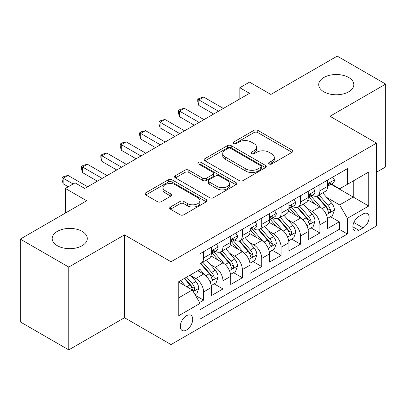 <?xml version="1.0" encoding="UTF-8"?>
<svg xmlns="http://www.w3.org/2000/svg" width="406" height="406" viewBox="0 0 406 406"><rect width="100%" height="100%" fill="white"/><g stroke="black" fill="none" stroke-linecap="round" stroke-linejoin="round"><path stroke-width="0.61" d="M269.158 163.973A1.883 1.086 0 0 0 271.822 163.973L292.036 152.301A2.69 1.553 0 0 0 292.822 151.205A2.69 1.553 0 0 0 292.036 150.103L257.79 130.331A2.69 1.553 0 0 0 253.983 130.331L233.765 142.004A1.883 1.086 0 0 0 233.211 142.77A1.883 1.086 0 0 0 233.765 143.541A1.883 1.086 0 0 0 236.429 143.541L239.048 142.029A8.612 4.973 0 0 1 251.223 142.029L254.075 143.678A8.612 4.973 0 0 1 256.597 147.195A8.612 4.973 0 0 1 254.075 150.707L251.461 152.22A1.883 1.086 0 0 0 250.908 152.986A1.883 1.086 0 0 0 251.461 153.757A1.883 1.086 0 0 0 254.126 153.757L256.739 152.245A8.612 4.973 0 0 1 268.919 152.245L271.771 153.894A8.612 4.973 0 0 1 274.294 157.411A8.612 4.973 0 0 1 271.771 160.923L269.158 162.436A1.883 1.086 0 0 0 268.605 163.202A1.883 1.086 0 0 0 269.158 163.973L269.158 162.436M82.139 231.369A17.544 10.13 0 0 0 63.016 229.177A17.544 10.13 0 0 0 52.186 238.535A17.544 10.13 0 0 0 57.322 245.696A17.544 10.13 0 0 0 76.445 247.893A17.544 10.13 0 0 0 87.275 238.535A17.544 10.13 0 0 0 82.139 231.369M348.678 77.485A17.544 10.13 0 0 0 329.555 75.288A17.544 10.13 0 0 0 318.725 84.646A17.544 10.13 0 0 0 323.861 91.812A17.544 10.13 0 0 0 342.984 94.004A17.544 10.13 0 0 0 353.814 84.646A17.544 10.13 0 0 0 348.678 77.485M186.521 330.027A8.775 5.065 120 0 0 192.256 322.293A8.775 5.065 120 0 0 190.911 315.264A8.775 5.065 120 0 0 186.521 315.701A8.775 5.065 120 0 0 180.792 323.43A8.775 5.065 120 0 0 182.137 330.459A8.775 5.065 120 0 0 186.521 330.027M170.454 207.009A2.69 1.553 0 0 0 169.662 208.105A2.69 1.553 0 0 0 170.454 209.207L180.061 214.754A2.69 1.553 0 0 0 183.867 214.754L206.319 201.792A2.69 1.553 0 0 0 207.106 200.691A2.69 1.553 0 0 0 206.319 199.595L172.068 179.817A2.69 1.553 0 0 0 168.262 179.817L145.81 192.784A2.69 1.553 0 0 0 145.023 193.88A2.69 1.553 0 0 0 145.81 194.981L157.416 201.68A2.69 1.553 0 0 0 161.223 201.68L170.835 196.134A2.69 1.553 0 0 0 171.621 195.032A2.69 1.553 0 0 0 170.835 193.936L165.075 190.612A7.196 4.156 0 0 1 162.968 187.673A7.196 4.156 0 0 1 167.414 183.837A7.196 4.156 0 0 1 175.255 184.735L197.803 197.752A7.196 4.156 0 0 1 199.914 200.691A7.196 4.156 0 0 1 195.469 204.533A7.196 4.156 0 0 1 187.623 203.629L183.867 201.462A2.69 1.553 0 0 0 180.061 201.462L170.454 207.009L170.454 209.207M376.494 172.225L385.7 166.907L385.7 84.088L337.239 56.109L270.848 94.441L249.523 82.129L239.829 87.726L249.523 93.324L84.752 188.45L75.059 182.852L65.371 188.45L65.371 213.074M68.761 267.072L68.761 349.891L124.495 317.715L124.495 234.896L68.761 267.072L20.3 239.093L86.691 200.762L65.371 188.45M124.495 234.896L171.017 261.753L376.494 143.125L376.494 225.944L171.017 344.572L171.017 261.753M385.7 84.088L329.971 116.263L376.494 143.125M239.235 180.589A2.69 1.553 0 0 0 243.042 180.589L265.494 167.627A2.69 1.553 0 0 0 266.28 166.526A2.69 1.553 0 0 0 265.494 165.43L231.242 145.658A2.69 1.553 0 0 0 227.441 145.658L204.984 158.619A2.69 1.553 0 0 0 204.198 159.715A2.69 1.553 0 0 0 204.984 160.817L239.235 180.589M199.173 164.379A1.883 1.086 0 0 1 201.087 164.648L201.087 162.41L235.906 182.512A2.69 1.553 0 0 1 236.693 183.608A2.69 1.553 0 0 1 235.906 184.71L213.454 197.671A2.69 1.553 0 0 1 209.648 197.671L175.397 177.899L175.397 175.702A2.69 1.553 0 0 0 174.61 176.798A2.69 1.553 0 0 0 175.397 177.899M175.397 175.702L185.009 170.155A2.69 1.553 0 0 1 188.815 170.155L202.706 178.173A2.69 1.553 0 0 0 206.507 178.173L212.881 174.494A2.69 1.553 0 0 0 213.673 173.392A2.69 1.553 0 0 0 212.881 172.296L198.422 163.948A1.883 1.086 0 0 1 197.869 163.176A1.883 1.086 0 0 1 199.031 162.172A1.883 1.086 0 0 1 201.087 162.41M68.761 349.891L20.3 321.912L20.3 239.093M199.559 302.465L203.584 300.146L195.535 295.497M190.962 275.735L195.829 278.541A10.967 6.329 60 0 1 203.584 291.975L211.333 287.499L211.333 295.664L222.965 288.95L214.145 283.86M210.344 264.539L215.21 267.351A10.967 6.329 60 0 1 222.965 280.779L230.72 276.303L230.72 284.474L242.352 277.76L233.531 272.67M229.73 253.349L234.597 256.161A10.967 6.329 60 0 1 242.352 269.589L250.106 265.113L250.106 273.284L261.733 266.569L252.918 261.474M249.117 242.159L253.983 244.97A10.967 6.329 60 0 1 261.733 258.399L269.488 253.923L269.488 262.093L281.119 255.379L272.299 250.284M268.498 230.968L273.365 233.775A10.967 6.329 60 0 1 281.119 247.208L288.874 242.732L288.874 250.903L300.506 244.184L291.686 239.093M287.884 219.778L292.751 222.584A10.967 6.329 60 0 1 300.506 236.018L308.261 231.537L308.261 239.707L319.887 232.993L319.887 224.822A10.967 6.329 -120 0 0 312.138 211.394L307.266 208.582M311.067 227.903L319.887 232.993M211.333 287.499A10.967 6.329 -120 0 0 203.584 274.065L197.768 270.711M230.72 276.303A10.967 6.329 -120 0 0 222.965 262.875L210.978 255.953M250.106 265.113A10.967 6.329 -120 0 0 242.352 251.684L230.364 244.762M269.488 253.923A10.967 6.329 -120 0 0 261.733 240.494L249.746 233.572M288.874 242.732A10.967 6.329 -120 0 0 281.119 229.299L269.132 222.381M308.261 231.537A10.967 6.329 -120 0 0 300.506 218.108L288.519 211.186M363.116 213.967L358.853 216.428A8.501 4.908 120 0 0 353.301 223.919A8.501 4.908 120 0 0 354.605 230.73A8.501 4.908 120 0 0 358.853 230.309L363.116 227.847A8.501 4.908 120 0 0 368.668 220.356A8.501 4.908 120 0 0 367.364 213.546A8.501 4.908 120 0 0 363.116 213.967M178.767 297.791L192.337 289.96L200.092 303.389L200.092 319.055L347.414 234.003L347.414 218.332L339.66 204.903L326.652 197.392M200.092 303.389L178.767 315.701L178.767 281.678L200.092 269.366L200.092 253.699L347.414 168.642L347.414 184.309L368.739 171.997L368.739 206.02L347.414 218.332M215.109 251.177L215.21 251.238A10.967 6.329 60 0 0 220.697 251.781L228.451 247.3A10.967 6.329 -120 0 0 230.72 242.28L230.72 236.013M234.495 239.987L234.597 240.042A10.967 6.329 60 0 0 240.078 240.585L247.833 236.109A10.967 6.329 -120 0 0 250.106 231.09L250.106 224.822M253.882 228.796L253.983 228.852A10.967 6.329 60 0 0 259.464 229.395L267.219 224.919A10.967 6.329 -120 0 0 269.488 219.9L269.488 213.632M273.263 217.601L273.365 217.662A10.967 6.329 60 0 0 278.851 218.205L286.6 213.729A10.967 6.329 -120 0 0 288.874 208.709L288.874 202.442M292.65 206.41L292.751 206.471A10.967 6.329 60 0 0 298.232 207.014L305.987 202.538A10.967 6.329 -120 0 0 308.261 197.514L308.261 191.246M200.092 309.656L339.274 229.299L339.274 221.803L327.642 228.517L327.642 220.346A10.967 6.329 -120 0 0 319.887 206.918L307.9 199.996M312.036 195.22L312.138 195.276A10.967 6.329 -120 0 0 317.619 195.819A10.967 6.329 -120 0 0 319.887 190.8L319.887 184.532M317.619 195.819L325.373 191.343A10.967 6.329 -120 0 0 327.642 186.324L327.642 180.056M203.584 251.684L203.584 257.952A10.967 6.329 60 0 1 201.31 262.971A10.967 6.329 60 0 1 200.092 263.413M201.31 262.971L209.065 258.495A10.967 6.329 -120 0 0 211.333 253.476L211.333 247.208M222.965 240.489L222.965 246.757A10.967 6.329 60 0 1 220.697 251.781M242.352 229.299L242.352 235.566A10.967 6.329 60 0 1 240.078 240.585M261.733 218.108L261.733 224.376A10.967 6.329 60 0 1 259.464 229.395M281.119 206.918L281.119 213.186A10.967 6.329 60 0 1 278.851 218.205M300.506 195.722L300.506 201.99A10.967 6.329 60 0 1 298.232 207.014M300.506 236.018L300.506 244.184M281.119 247.208L281.119 255.379M261.733 258.399L261.733 266.569M242.352 269.589L242.352 277.76M222.965 280.779L222.965 288.95M203.584 291.975L203.584 300.146M192.337 289.96L178.767 282.124M339.66 204.903L353.23 197.067L353.23 180.954L368.739 171.997M331.032 184.253L368.739 206.02M331.418 184.03L339.66 188.785L347.414 184.309M124.495 317.715L171.017 344.572M239.829 87.726L239.829 98.917M330.454 216.708L339.274 221.803M339.274 229.299L347.414 234.003M269.909 164.237L271.771 163.161A8.612 4.973 0 0 0 274.294 159.649L274.294 157.411M256.597 147.195L256.597 149.433A8.612 4.973 0 0 1 254.075 152.945L252.212 154.021M292 152.321L257.79 132.569A2.69 1.553 0 0 0 253.983 132.569L234.516 143.805M265.458 167.648L231.242 147.896A2.69 1.553 0 0 0 227.441 147.896L205.02 160.837M260.738 167.297A1.883 1.086 0 0 0 261.286 166.526A1.883 1.086 0 0 0 260.738 165.76L230.674 148.403A1.883 1.086 0 0 0 228.01 148.403L225.249 149.997A8.612 4.973 0 0 0 222.727 153.509A8.612 4.973 0 0 0 225.249 157.026L245.803 168.891A8.612 4.973 0 0 0 257.977 168.891L260.738 167.297L260.738 169.535A1.883 1.086 0 0 0 261.286 168.764L261.286 166.526M222.727 153.509L222.727 155.747A8.612 4.973 0 0 0 225.249 159.264L225.249 157.026M260.738 169.535L257.977 171.129A8.612 4.973 0 0 1 245.803 171.129L225.249 159.264M175.433 177.919L185.009 172.393L185.009 170.155M213.673 173.392L213.673 175.631A2.69 1.553 0 0 1 212.881 176.732L206.507 180.411A2.69 1.553 0 0 1 202.706 180.411L188.815 172.393A2.69 1.553 0 0 0 185.009 172.393M201.087 164.648L235.871 184.73M217.119 186.491A7.196 4.156 0 0 0 224.96 187.394A7.196 4.156 0 0 0 229.405 183.553A7.196 4.156 0 0 0 227.294 180.614L219.352 176.031A2.69 1.553 0 0 0 215.545 176.031L209.171 179.711A2.69 1.553 0 0 0 208.385 180.807A2.69 1.553 0 0 0 209.171 181.908L217.119 186.491L217.119 188.729A7.196 4.156 0 0 0 224.96 189.632A7.196 4.156 0 0 0 229.405 185.791L229.405 183.553M208.385 180.807L208.385 183.045A2.69 1.553 0 0 0 209.171 184.146L209.171 181.908M217.119 188.729L209.171 184.146M199.914 200.691L199.914 202.929A7.196 4.156 0 0 1 195.469 206.771A7.196 4.156 0 0 1 187.623 205.867L183.867 203.7A2.69 1.553 0 0 0 180.061 203.7L170.49 209.227M162.968 187.673L162.968 189.912A7.196 4.156 0 0 0 165.075 192.85L165.075 190.612M170.799 196.154L165.075 192.85M206.284 201.812L172.068 182.055A2.69 1.553 0 0 0 168.262 182.055L145.845 195.002M327.48 218.428L332.489 215.535L334.427 209.938A7.262 4.192 -120 0 0 331.595 203.117L322.74 192.865M320.968 207.628L310.844 195.905M315.208 204.213L309.331 197.412A17.407 10.048 -120 0 0 308.793 196.803M316.629 196.215L325.587 206.588A7.262 4.192 60 0 1 328.18 211.592L328.708 212.455L329.687 212.313L330.347 211.516L330.504 210.247A7.262 4.192 -120 0 0 327.916 205.243L319.06 194.992M317.157 196.047L326.784 207.192A3.7 2.137 60 0 1 327.718 208.638L330.504 210.247M332.778 177.092L334.427 179.944A7.262 4.192 60 0 1 332.925 183.157L329.241 185.283A7.262 4.192 -120 0 0 330.504 183.613L330.352 182.969L329.444 183.147L328.18 184.953A7.262 4.192 60 0 1 327.642 185.989M218.509 111.229L198.833 99.871L203.68 97.07L223.356 108.432M327.886 185.623L327.916 185.623A7.262 4.192 -120 0 0 329.241 185.283M213.663 114.025L198.833 105.464L198.833 99.871L197.768 99.252L199.706 98.135L203.68 97.07M198.833 105.464L197.768 101.49L197.768 99.252M308.093 229.618L313.102 226.726L315.041 221.128A7.262 4.192 -120 0 0 312.214 214.307L303.358 204.056M301.582 218.819L291.457 207.096M295.822 215.403L289.945 208.603A17.407 10.048 -120 0 0 289.407 207.999M297.248 207.405L306.205 217.778A7.262 4.192 60 0 1 308.793 222.782L309.321 223.645L310.306 223.508L310.96 222.706L311.118 221.437A7.262 4.192 -120 0 0 308.53 216.434L299.674 206.182M297.771 207.238L307.398 218.382A3.7 2.137 60 0 1 308.332 219.829L311.118 221.437M288.712 240.809L293.721 237.916L295.659 232.323A7.262 4.192 -120 0 0 292.827 225.503L283.972 215.246M282.195 230.009L272.076 218.291M276.435 226.599L270.563 219.793A17.407 10.048 -120 0 0 270.02 219.189M277.861 218.601L286.819 228.969A7.262 4.192 60 0 1 289.412 233.973L289.94 234.835L290.919 234.698L291.579 233.897L291.736 232.633A7.262 4.192 -120 0 0 289.148 227.629L280.287 217.372M278.389 218.428L288.011 229.573A3.7 2.137 60 0 1 288.945 231.019L291.736 232.633M269.325 252.004L274.334 249.111L276.273 243.514A7.262 4.192 -120 0 0 273.446 236.693L264.585 226.436M262.814 241.2L252.689 229.481M257.054 237.789L251.177 230.984A17.407 10.048 -120 0 0 250.639 230.38M258.475 229.791L267.437 240.159A7.262 4.192 60 0 1 270.026 245.168L270.553 246.026L271.533 245.889L272.193 245.092L272.35 243.823A7.262 4.192 -120 0 0 269.762 238.819L260.906 228.563M259.003 229.618L268.63 240.763A3.7 2.137 60 0 1 269.564 242.215L272.35 243.823M249.944 263.195L254.953 260.302L256.886 254.704A7.262 4.192 -120 0 0 254.06 247.883L245.204 237.632M243.427 252.39L233.308 240.672M237.667 248.98L231.79 242.179A17.407 10.048 -120 0 0 231.253 241.57M239.093 240.981L248.051 251.355A7.262 4.192 60 0 1 250.639 256.359L251.167 257.221L252.151 257.079L252.806 256.282L252.968 255.014A7.262 4.192 -120 0 0 250.375 250.01L241.519 239.758M239.621 240.814L249.243 251.959A3.7 2.137 60 0 1 250.177 253.405L252.968 255.014M313.396 188.282L315.041 191.135A7.262 4.192 60 0 1 313.539 194.352L309.854 196.479A7.262 4.192 -120 0 0 311.118 194.804L310.966 194.159L310.057 194.342L308.793 196.149A7.262 4.192 60 0 1 308.261 197.179M199.123 122.419L179.447 111.061L184.294 108.265L203.969 119.623M308.499 196.819L308.53 196.819A7.262 4.192 -120 0 0 309.854 196.479M194.276 125.215L179.447 116.654L179.447 111.061L178.381 110.447L180.32 109.326L184.294 108.265M179.447 116.654L178.381 112.685L178.381 110.447M294.01 199.473L295.659 202.33A7.262 4.192 60 0 1 294.152 205.543L290.473 207.669A7.262 4.192 -120 0 0 291.736 205.994L291.584 205.35L290.676 205.532L289.412 207.339A7.262 4.192 60 0 1 288.874 208.369M179.736 133.61L160.065 122.252L164.907 119.455L184.583 130.813M289.118 208.009L289.148 208.009A7.262 4.192 -120 0 0 290.473 207.669M174.89 136.411L160.065 127.849L160.065 122.252L158.995 121.638L160.933 120.516L164.907 119.455M160.065 127.849L158.995 123.876L158.995 121.638M274.629 210.668L276.273 213.52A7.262 4.192 60 0 1 274.771 216.733L271.086 218.859A7.262 4.192 -120 0 0 272.35 217.185L272.198 216.54L271.289 216.723L270.026 218.529A7.262 4.192 60 0 1 269.488 219.565M160.355 144.805L140.679 133.442L145.526 130.646L165.201 142.004M269.731 219.199L269.762 219.199A7.262 4.192 -120 0 0 271.086 218.859M155.508 147.601L140.679 139.04L140.679 133.442L139.613 132.828L141.552 131.711L145.526 130.646M140.679 139.04L139.613 135.066L139.613 132.828M255.242 221.859L256.886 224.711A7.262 4.192 60 0 1 255.384 227.923L251.7 230.05A7.262 4.192 -120 0 0 252.968 228.38L252.811 227.736L251.908 227.913L250.639 229.72A7.262 4.192 60 0 1 250.106 230.755M140.968 155.995L121.292 144.637L126.139 141.836L145.815 153.199M250.345 230.39L250.375 230.39A7.262 4.192 -120 0 0 251.7 230.05M136.122 158.792L121.292 150.23L121.292 144.637L120.227 144.018L122.165 142.902L126.139 141.836M121.292 150.23L120.227 146.256L120.227 144.018M230.557 274.385L235.566 271.492L237.505 265.894A7.262 4.192 -120 0 0 234.673 259.074L225.817 248.822M224.041 263.585L213.921 251.862M218.281 260.17L212.409 253.369A17.407 10.048 -120 0 0 211.866 252.765M219.707 252.172L228.664 262.545A7.262 4.192 60 0 1 231.258 267.549L231.785 268.412L232.765 268.275L233.425 267.473L233.582 266.204A7.262 4.192 -120 0 0 230.994 261.2L222.133 250.949M220.235 252.004L229.862 263.149A3.7 2.137 60 0 1 230.791 264.595L233.582 266.204M235.856 233.049L237.505 235.901A7.262 4.192 60 0 1 235.998 239.119L232.318 241.245A7.262 4.192 -120 0 0 233.582 239.57L233.43 238.926L232.521 239.109L231.258 240.915A7.262 4.192 60 0 1 230.72 241.946M121.587 167.186L101.911 155.828L106.758 153.032L126.428 164.389M230.963 241.585L230.994 241.585A7.262 4.192 -120 0 0 232.318 241.245M116.74 169.982L101.911 161.421L101.911 155.828L100.845 155.214L102.784 154.092L106.758 153.032M101.911 161.421L100.845 157.452L100.845 155.214M211.171 285.575L216.18 282.683L218.118 277.09A7.262 4.192 -120 0 0 215.292 270.269L206.436 260.013M204.66 274.776L200.021 269.406M198.899 271.365L198.143 270.492M200.32 263.362L209.283 273.735A7.262 4.192 60 0 1 211.871 278.739L212.399 279.602L213.383 279.465L214.038 278.663L214.195 277.399A7.262 4.192 -120 0 0 211.607 272.396L202.751 262.139M200.848 263.195L210.475 274.339A3.7 2.137 60 0 1 211.409 275.786L214.195 277.399M216.474 244.239L218.118 247.097A7.262 4.192 60 0 1 216.616 250.309L212.932 252.436A7.262 4.192 -120 0 0 214.195 250.761L214.043 250.116L213.135 250.299L211.871 252.106A7.262 4.192 60 0 1 211.333 253.136M102.2 178.376L82.525 167.018L87.371 164.222L107.047 175.58M211.577 252.776L211.607 252.776A7.262 4.192 -120 0 0 212.932 252.436M97.354 181.177L82.525 172.616L82.525 167.018L81.459 166.404L83.397 165.283L87.371 164.222M82.525 172.616L81.459 168.642L81.459 166.404M195.149 294.827L196.798 293.878L198.737 288.28A7.262 4.192 -120 0 0 195.905 281.459L190.328 275.004M185.126 285.794L180.64 280.597M179.513 282.556L178.767 281.693M184.319 278.47L189.896 284.926A7.262 4.192 60 0 1 192.485 289.935L193.017 290.792L193.997 290.655L194.652 289.859L194.814 288.59A7.262 4.192 -120 0 0 192.221 283.586L186.648 277.131M184.771 278.212L191.089 285.53A3.7 2.137 60 0 1 192.023 286.981L194.814 288.59M73.121 183.974L63.138 178.209L67.985 175.412L87.66 186.77M68.279 186.77L63.138 183.806L63.138 178.209L62.072 177.595L64.011 176.478L67.985 175.412M63.138 183.806L62.072 179.833L62.072 177.595M195.829 278.541L203.584 274.065M215.21 267.351L222.965 262.875M234.597 256.161L242.352 251.684M253.983 244.97L261.733 240.494M273.365 233.775L281.119 229.299M292.751 222.584L300.506 218.108M312.138 211.394L319.887 206.918M319.887 190.8L327.642 186.324M203.584 257.952L211.333 253.476M222.965 246.757L230.72 242.28M242.352 235.566L250.106 231.09M261.733 224.376L269.488 219.9M281.119 213.186L288.874 208.709M300.506 201.99L308.261 197.514M319.887 224.822L327.642 220.346M353.819 222.478L363.116 227.847M352.844 226.837L358.853 230.309M271.771 163.161L271.771 160.923M251.461 153.757L251.461 152.22M254.075 152.945L254.075 150.707M233.765 143.541L233.765 142.004M253.983 132.569L253.983 130.331M257.79 132.569L257.79 130.331M292.036 152.301L292.036 150.103M204.984 160.817L204.984 158.619M227.441 147.896L227.441 145.658M231.242 147.896L231.242 145.658M265.494 167.627L265.494 165.43M245.803 171.129L245.803 168.891M257.977 171.129L257.977 168.891M188.815 172.393L188.815 170.155M202.706 180.411L202.706 178.173M206.507 180.411L206.507 178.173M212.881 176.732L212.881 174.494M235.906 184.71L235.906 182.512M180.061 203.7L180.061 201.462M183.867 203.7L183.867 201.462M187.623 205.867L187.623 203.629M170.835 196.134L170.835 193.936M145.81 194.981L145.81 192.784M168.262 182.055L168.262 179.817M172.068 182.055L172.068 179.817M206.319 201.792L206.319 199.595M326.373 214.703L334.382 210.08M327.916 205.243L331.595 203.117M322.125 208.588L325.587 206.588M334.382 179.863L327.642 183.751M329.565 183.07L330.504 183.613M306.987 225.893L314.995 221.27M308.53 216.434L312.214 214.307M302.739 219.778L306.205 217.778M287.605 237.084L295.609 232.46M289.148 227.629L292.827 225.503M283.352 230.968L286.819 228.969M268.219 248.274L276.227 243.656M269.762 238.819L273.446 236.693M263.971 242.164L267.437 240.159M248.832 259.47L256.841 254.846M250.375 250.01L254.06 247.883M244.585 253.354L248.051 251.355M314.995 191.053L308.261 194.941M310.184 194.261L311.118 194.804M295.609 202.244L288.874 206.131M290.797 205.451L291.736 205.994M276.227 213.434L269.488 217.327M271.411 216.647L272.35 217.185M256.841 224.63L250.106 228.517M252.03 227.837L252.968 228.38M229.451 270.66L237.454 266.037M230.994 261.2L234.673 259.074M225.203 264.545L228.664 262.545M237.454 235.82L230.72 239.707M232.643 239.027L233.582 239.57M210.064 281.85L218.073 277.227M211.607 272.396L215.292 270.269M205.817 275.735L209.283 273.735M218.073 247.01L211.333 250.898M213.262 250.218L214.195 250.761M193.261 291.554L198.686 288.422M192.221 283.586L195.905 281.459M186.76 286.737L189.896 284.926"/></g></svg>

